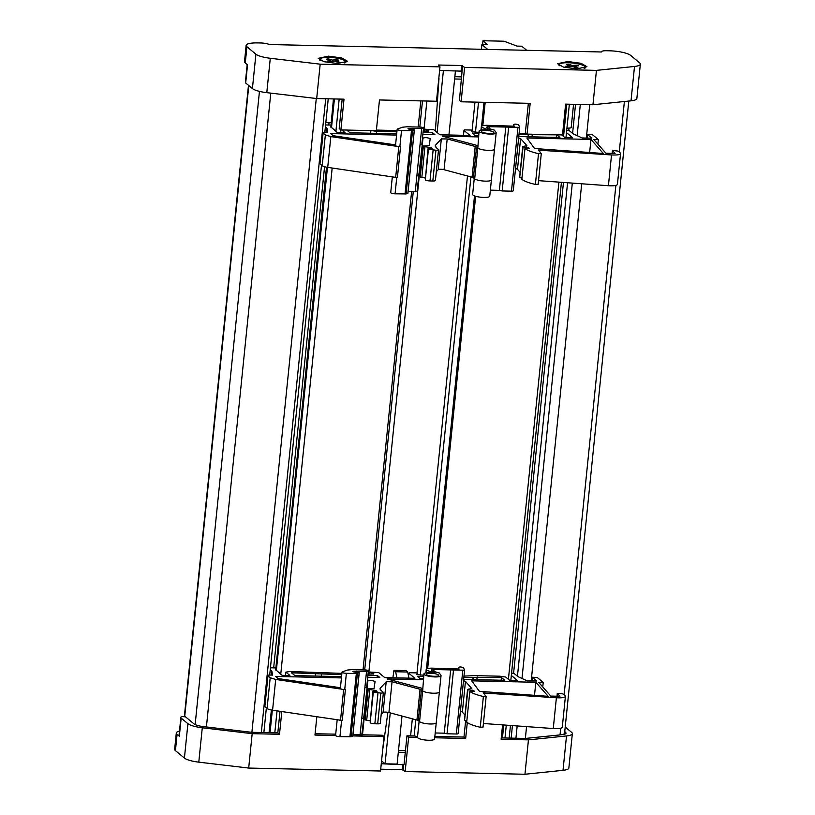 <?xml version="1.0" encoding="UTF-8"?>
<svg xmlns="http://www.w3.org/2000/svg" width="815" height="815" viewBox="0 0 815 815"><rect width="100%" height="100%" fill="white"/><g stroke="black" fill="none" stroke-linecap="round" stroke-linejoin="round"><path stroke-width="1.22" d="M333.447 98.931L330.819 127.15M271.375 710.008L269.072 732.685M326.509 167.167L275.684 669.991M275.653 667.913L270.448 667.791M270.244 669.767L271.833 671.091L272.597 675.095L270.397 675.054A3.739 0.856 5.8 0 0 267.799 675.604A3.739 0.856 5.8 0 0 267.972 675.9L270.203 677.754L275.694 679.445L341.526 689.144A3.362 0.774 5.8 0 0 344.725 689.602L345.387 689.612L342.259 720.379L338.408 719.9A3.362 0.774 -174.2 0 0 341.597 720.358L342.269 720.379M340.741 688.115L340.517 688.685L341.526 689.144M340.436 687.738L278.078 678.559L275.521 676.43L341.434 677.917M365.955 711.281A3.739 0.856 5.8 0 0 364.713 711.77L363.582 717.893A2.618 0.601 -174.2 0 1 363.541 717.974A2.618 0.601 -174.2 0 1 361.768 718.27L364.896 687.514A2.618 0.601 5.8 0 0 366.658 687.218A2.618 0.601 5.8 0 0 366.709 687.137L366.587 686.913M361.809 733.958A2.618 0.601 -174.2 0 1 361.931 734.172L367.83 681.004C369.725 680.189 372.149 680.352 375.094 681.483L374.044 688.441L368.237 688.858L365.11 719.625A2.241 0.52 5.8 0 0 365.212 719.798A2.241 0.52 5.8 0 0 366.679 720.277L369.806 689.521L368.339 689.042M369.806 689.521L376 690.529L377.039 691.385L373.301 692.006L380.809 693.086A3.739 0.856 5.8 0 0 383.407 692.526A3.739 0.856 5.8 0 0 383.233 692.23L380.87 690.274L380.35 688.084L386.188 681.748L392.046 681.778L420.061 689.276L422.669 690.896L423.922 673.923A8.598 1.976 5.8 0 0 424.33 674.606A8.598 1.976 5.8 0 0 433.692 676.878A8.598 1.976 5.8 0 0 441.037 675.666A8.598 1.976 5.8 0 0 440.905 675.258L439.224 672.945L432.429 671.03L431.42 669.991L432.775 669.512L464.57 670.205L458.152 733.602A2.618 0.601 5.8 0 0 458.142 733.531L464.56 670.348M377.019 691.558L376.408 691.65M380.004 688.787L380.35 688.084L380.197 689.541M422.455 688.41L387.044 678.936L423.331 679.751M463.521 680.739L465.416 681.33L471.804 688.593L468.33 689.174M471.783 688.797L471.101 688.96M464.581 720.073L467.678 689.592L474.35 691.12L469.837 691.385C472.323 693.29 476.836 694.991 483.377 696.509L486.158 696.418L483.142 692.862M474.33 691.293L473.719 691.385M483.183 692.974L556.39 697.793C563.328 698.068 566.181 697.334 564.938 695.582L565.406 696.387L562.289 727.153A10.096 2.323 5.8 0 1 553.263 728.549L556.39 697.793M564.938 695.582L562.92 693.901L557.277 693.32L559.925 696.285L550.767 696.081L538.684 682.338L543.228 682.44L537.268 677.499L532.226 677.234L536.698 681.024L527.04 680.81L517.922 676.613L513.868 673.251L511.565 673.2M511.331 675.441L517.545 680.596L509.742 680.423L505.697 677.061L499.88 676.206L474.248 675.635L463.99 676.124M423.79 675.227L416.669 674.616L417.412 673.261L415.966 672.874L409.385 672.721L408.824 673.261L414.896 678.294L384.751 677.611L378.69 672.589L369.409 672.008L373.851 673.801M373.728 673.923L368.044 673.974M341.893 673.384L289.865 671.499L285.851 672.13L289.906 675.482L282.102 675.309L275.704 669.726M341.556 676.644L294.867 675.594L291.495 672.803L341.76 674.657M367.911 675.238L377.314 675.452L379.79 677.499L367.708 677.234M463.857 677.397L501.408 677.51L504.78 680.311L463.654 679.384M423.464 678.488L419.857 678.406L417.382 676.348L423.668 676.491M479.414 691.344L548.189 696.326L535.832 682.277L471.702 680.841L479.414 691.344M320.183 64.171L316.689 98.554L344.012 99.165L340.894 129.931L376.347 130.726L379.474 99.96L436.483 101.243L439.978 66.861L438.429 65.017L461.657 65.536L464.601 67.411L596.448 70.375L592.953 104.748L631.014 100.826A16.82 3.871 -174.2 0 0 636.861 98.523L640.346 64.151A16.82 3.871 5.8 0 0 639.571 62.806L630.586 55.359A16.82 3.871 5.8 0 0 609.569 50.805L606.554 50.734A7.478 1.722 5.8 0 0 601.368 51.844A7.478 1.722 5.8 0 0 601.378 51.977L269.388 44.53A7.478 1.722 5.8 0 0 260.831 42.971L257.815 42.91A16.82 3.871 5.8 0 0 246.14 45.406A16.82 3.871 5.8 0 0 246.925 46.74L255.91 54.198A16.82 3.871 5.8 0 0 270.285 58.283L320.183 64.171L439.978 66.861M341.78 129.952L345.04 132.651L337.237 132.478L330.849 126.885M330.788 125.072L325.582 124.96M325.379 126.936L326.978 128.25L327.742 132.264L325.542 132.213A3.739 0.856 5.8 0 0 322.944 132.763A3.739 0.856 5.8 0 0 323.117 133.069L325.348 134.913L330.839 136.604L396.671 146.303A3.362 0.774 5.8 0 0 399.859 146.761L400.532 146.782L397.404 177.538L393.543 177.069A3.362 0.774 -174.2 0 0 396.732 177.527L397.404 177.538M395.876 145.284L395.662 145.854L396.671 146.303M395.57 144.907L333.213 135.718L330.656 133.599L396.569 135.076M421.1 168.44A3.739 0.856 5.8 0 0 419.847 168.929L418.716 175.062A2.618 0.601 -174.2 0 1 418.676 175.143A2.618 0.601 -174.2 0 1 416.903 175.439L420.031 144.673A2.618 0.601 5.8 0 0 421.803 144.377A2.618 0.601 5.8 0 0 421.844 144.296L421.722 144.082M416.944 191.128A2.618 0.601 -174.2 0 1 417.066 191.331L422.975 138.173C424.86 137.358 427.284 137.511 430.238 138.642L429.179 145.61L423.372 146.028L420.255 176.784A2.241 0.52 5.8 0 0 420.357 176.967A2.241 0.52 5.8 0 0 421.824 177.446L424.941 146.68L423.484 146.201M424.941 146.68L431.135 147.688L432.174 148.554L428.435 149.176L435.944 150.245A3.739 0.856 5.8 0 0 438.541 149.695A3.739 0.856 5.8 0 0 438.368 149.4L436.005 147.434L435.485 145.243L441.333 138.907L447.19 138.947L475.206 146.445L477.814 148.055L479.067 131.083A8.598 1.976 5.8 0 0 479.464 131.775A8.598 1.976 5.8 0 0 488.827 134.037A8.598 1.976 5.8 0 0 496.172 132.825A8.598 1.976 5.8 0 0 496.04 132.417L494.369 130.115L487.564 128.189L486.555 127.15L487.92 126.671L519.715 127.364L513.287 190.771A2.618 0.601 5.8 0 0 513.277 190.7L519.695 127.507M432.164 148.717L431.543 148.809M435.139 145.946L435.485 145.243L435.342 146.7M477.59 145.579L442.178 136.105L478.476 136.91M518.656 137.908L520.551 138.489L526.948 145.753L523.475 146.343M526.928 145.956L526.245 146.13M519.715 177.242L522.812 146.751L529.495 148.289L524.972 148.544C527.458 150.449 531.971 152.161 538.521 153.678L541.292 153.577L538.277 150.031M529.475 148.452L528.854 148.544M538.318 150.133L611.525 154.952C618.473 155.237 621.325 154.504 620.083 152.751L620.551 153.556L617.424 184.312A10.096 2.323 5.8 0 1 608.408 185.718L611.525 154.952M620.083 152.751L618.055 151.07L612.422 150.49L615.06 153.444L605.902 153.24L593.819 139.508L598.373 139.609L592.413 134.669L587.36 134.404L591.833 138.183L582.185 137.969L573.057 133.772L569.013 130.42L566.7 130.369M566.476 132.611L572.68 137.755L564.887 137.582L561.627 134.883L562.513 134.903L565.63 104.137L592.953 104.748M519.002 134.557L561.627 134.883M556.665 134.77L559.925 137.47L518.798 136.553M478.599 135.647L474.992 135.565L472.527 133.517L478.802 133.66M464.601 67.411L461.107 101.794L530.178 103.342L527.05 134.108L531.777 134.21M527.05 134.108L526.103 133.314L519.124 133.293M478.935 132.387L471.804 131.775L472.557 130.431L471.101 130.033L464.53 129.891L463.969 130.431L470.031 135.453L439.896 134.781L433.825 129.748L424.554 129.178L428.985 130.96M428.873 131.093L423.179 131.133M397.027 130.553L376.418 130.084M371.63 130.614L376.713 131.368L396.905 131.816M423.056 132.407L432.459 132.621L434.925 134.669L422.853 134.393M396.701 133.813L350.002 132.763L346.742 130.054M534.548 148.513L603.334 153.495L590.977 139.436L526.847 138L534.548 148.513M267.799 675.604L264.681 706.361A3.739 0.856 5.8 0 0 264.855 706.666L267.076 708.51A7.478 1.722 5.8 0 0 272.577 710.201L338.408 719.9M359.181 672.64L353.842 672.029L352.885 671.438L353.343 671.193L366.546 671.224A2.618 0.601 5.8 0 0 367.402 671.203A2.618 0.601 5.8 0 0 368.36 670.867A2.618 0.601 5.8 0 0 368.36 670.837A2.618 0.601 5.8 0 0 368.237 670.633A2.618 0.601 5.8 0 0 367.779 670.388A2.618 0.601 5.8 0 0 365.945 669.991A2.618 0.601 5.8 0 0 364.967 669.92L351.785 669.624L347.424 670.062L342.392 671.835A3.362 0.774 5.8 0 0 342.015 672.13A3.362 0.774 5.8 0 0 342.178 672.406A3.362 0.774 5.8 0 0 346.375 673.312L356.328 673.536L359.181 672.64L352.742 735.976M372.863 691.65L370.173 722.773A3.739 0.856 5.8 0 0 374.849 723.781L377.966 693.025M482.989 727.062L480.259 727.275A29.9 6.887 5.8 0 1 466.71 722.141L469.837 691.385M377.111 677.448L377.314 675.452M534.508 695.338L535.832 682.277M322.944 132.763L319.816 163.53A3.739 0.856 5.8 0 0 319.989 163.825L322.22 165.669A7.478 1.722 5.8 0 0 327.712 167.37L393.543 177.069M414.315 129.809L408.977 129.198L408.02 128.607L408.488 128.352L421.681 128.393A2.618 0.601 5.8 0 0 422.547 128.363A2.618 0.601 5.8 0 0 423.494 128.026A2.618 0.601 5.8 0 0 423.505 128.006A2.618 0.601 5.8 0 0 423.382 127.792A2.618 0.601 5.8 0 0 422.914 127.548A2.618 0.601 5.8 0 0 421.08 127.15A2.618 0.601 5.8 0 0 420.112 127.089L406.919 126.783L402.559 127.222L397.537 128.994A3.362 0.774 5.8 0 0 397.16 129.3A3.362 0.774 5.8 0 0 397.312 129.565A3.362 0.774 5.8 0 0 401.52 130.482L411.473 130.706L414.315 129.809L407.887 193.135M428.007 148.809L425.318 179.932A3.739 0.856 5.8 0 0 429.984 180.94L433.111 150.184M538.124 184.231L535.394 184.435A29.9 6.887 5.8 0 1 521.845 179.31L524.972 148.544M432.256 134.607L432.459 132.621M589.642 152.497L590.977 139.436M261.33 732.512L277.813 732.889L279.504 734.284L252.181 733.673L202.283 727.775A16.82 3.871 5.8 0 1 187.908 723.7L181.164 718.107L179.331 736.2A14.955 3.443 -174.2 0 1 179.045 735.405L180.879 717.312A14.955 3.443 -174.2 0 1 181.439 716.507L185.514 716.843L194.031 723.914A11.216 2.577 5.8 0 0 203.618 726.634L251.58 732.298L261.33 732.512L325.705 98.758M596.448 70.375L634.508 66.453A16.82 3.871 5.8 0 0 640.346 64.151M576.694 68.888L563.44 67.085L557.572 63.713L567.821 61.522L581.075 63.315L586.943 66.698L576.694 68.888M337.349 63.519L324.095 61.716L318.217 58.344L328.465 56.154L341.73 57.947L347.598 61.329L337.349 63.519M341.597 720.358L339.947 736.648L350.99 736.76L357.418 673.424M396.732 177.527L395.081 193.807L406.125 193.919L412.563 130.594M331.043 122.576A5.603 1.294 -174.2 0 1 325.827 122.556M395.081 193.807A3.362 0.774 -174.2 0 1 390.884 192.9A3.362 0.774 -174.2 0 1 390.721 192.625L392.321 176.886M417.066 191.331A2.618 0.601 -174.2 0 1 415.253 191.719L408.111 191.556M474.259 178.465L472.629 194.418A8.598 1.976 5.8 0 0 473.036 195.101A8.598 1.976 5.8 0 0 482.399 197.373A8.598 1.976 5.8 0 0 489.744 196.16L496.172 132.825M364.855 711.577L362.502 734.784L382.337 735.232L384.028 736.628L380.534 771.01L248.687 768.056L252.181 733.673M384.028 736.628L352.814 735.925M335.597 735.548L314.967 735.079L316.831 716.721M281.807 711.566L279.504 734.284M339.947 736.648A3.362 0.774 -174.2 0 1 335.739 735.731A3.362 0.774 -174.2 0 1 335.586 735.466L337.186 719.716M361.931 734.172A2.618 0.601 -174.2 0 1 360.108 734.559L352.966 734.397M419.114 721.295L417.494 737.249A8.598 1.976 5.8 0 0 417.891 737.942A8.598 1.976 5.8 0 0 427.254 740.203A8.598 1.976 5.8 0 0 434.599 738.991L441.037 675.666M465.64 720.633L463.98 737.066L465.66 738.461L434.721 737.769M467.28 722.559L465.66 738.461M565.213 727.031L571.57 732.308A16.82 3.871 -174.2 0 1 572.344 733.643L568.86 768.025A16.82 3.871 -174.2 0 1 563.012 770.328L524.952 774.25L405.167 771.561L402.213 769.686L380.717 769.197M248.687 768.056L198.789 762.157A16.82 3.871 -174.2 0 1 184.414 758.072L175.429 750.625A16.82 3.871 -174.2 0 1 174.655 749.28L176.305 733.001A16.82 3.871 -174.2 0 1 179.473 731.106M434.344 672.966L426.561 670.175A8.975 2.068 5.8 0 1 426.204 669.502A8.975 2.068 5.8 0 1 432.429 668.168L459.049 669.003M434.385 672.528L434.904 672.813M434.853 672.711L433.641 672.935A8.598 1.976 5.8 0 0 423.922 673.923M464.57 670.205L463.49 667.668C461.198 666.843 459.507 666.762 458.417 667.424L458.213 669.278L458.417 667.424L459.028 669.054M438.327 674.922C441.088 676.919 428.67 676.633 426.632 674.657C423.871 672.67 436.3 672.945 438.327 674.922L438.613 675.411M426.296 672.823L426.561 670.175M453.466 670.46L447.038 733.785L456.339 733.999A2.618 0.601 5.8 0 0 458.152 733.602M526.561 726.613L525.359 738.441L562.258 734.682L566.16 733.143L564.754 731.524M525.359 738.441L501.256 737.901M572.344 733.643A16.82 3.871 -174.2 0 1 566.507 735.945L528.446 739.867L501.123 739.256L502.58 724.881M526.103 133.314L525.359 132.702L528.354 103.301M352.946 734.57L358.091 734.865A2.802 0.642 -174.2 0 0 360.953 735.201A2.802 0.642 -174.2 0 0 362.502 734.784M461.81 76.875L454.862 76.712M454.627 78.974L461.585 79.137M448.943 134.984L455.453 70.834M462.574 65.73L459.426 100.398L461.107 101.794M435.373 131.032L438.99 78.627M437.115 132.478L443.401 70.569M489.479 130.135L481.706 127.334A8.975 2.068 5.8 0 1 481.339 126.661A8.975 2.068 5.8 0 1 487.564 125.337L514.184 126.172M489.53 129.697L490.049 129.962M489.988 129.88L488.776 130.094A8.598 1.976 5.8 0 0 479.067 131.083M519.715 127.364L518.635 124.827C516.333 124.002 514.642 123.921 513.562 124.583L513.348 126.437L513.562 124.583L514.163 126.223M493.472 132.091C496.223 134.078 483.804 133.803 481.767 131.826C479.016 129.829 491.435 130.105 493.472 132.091L493.758 132.58M481.431 129.982L481.706 127.334M508.611 127.619L502.172 190.954L511.474 191.158A2.618 0.601 5.8 0 0 513.287 190.771M247.179 64.619L245.397 82.193A14.955 3.443 5.8 0 0 245.692 82.998L247.526 64.905L245.264 63.03A16.82 3.871 5.8 0 1 244.49 61.685L246.14 45.406M589.734 104.677L586.342 138.061M581.696 183.783L531.207 680.902M181.164 718.107A14.955 3.443 -174.2 0 1 180.879 717.312M510.455 725.452L509.171 738.074M573.546 104.32L571.172 127.711A5.603 1.294 -174.2 0 1 566.934 128.098M398.321 752.265L405.279 752.428M392.881 677.795L393.961 670.348L406.013 670.613L407.704 672.008L408.967 678.161M401.999 716.039L397.119 764.083L385.067 763.808L390.242 712.891M382.643 750.197L387.899 712.32M567.709 66.901L571.998 66.473L576.847 67.737L577.886 67.594L574.269 66.249L578.568 65.821A7.284 1.681 5.8 0 0 576.643 65.108L572.354 65.536L568.738 64.191A7.284 1.681 5.8 0 0 567.505 64.263A7.284 1.681 5.8 0 0 566.466 64.416L570.082 65.76L565.783 66.188A7.284 1.681 5.8 0 0 567.709 66.901M574.168 67.278L574.269 66.249M572.252 66.565L572.354 65.536M576.551 66.015L576.643 65.108M568.636 65.22L568.738 64.191M569.991 66.677L570.082 65.76M329.321 61.767L332.989 61.135L338.327 62.266L339.183 62.062L334.924 60.799L338.592 60.157A7.284 1.681 5.8 0 0 336.34 59.495L332.673 60.127L328.425 58.874A7.284 1.681 5.8 0 0 327.335 59.006A7.284 1.681 5.8 0 0 326.479 59.21L330.727 60.463L327.07 61.105A7.284 1.681 5.8 0 0 329.321 61.767M334.833 61.685L334.924 60.799M332.561 61.206L332.673 60.127M336.228 60.575L336.34 59.495M328.333 59.76L328.425 58.874M330.625 61.543L330.727 60.463M482.592 44.611L482.979 40.75L487.126 44.713L481.91 44.601L487.737 49.43M526.704 50.306L521.773 46.211L517.026 46.109L504.067 41.219L482.979 40.75M320.672 60.544A13.081 3.016 -174.2 0 1 319.816 59.312A13.081 3.016 -174.2 0 1 327.548 57.356A13.081 3.016 -174.2 0 1 341.332 59.159A13.081 3.016 -174.2 0 1 345.845 61.95A13.081 3.016 -174.2 0 1 344.755 62.989M560.017 65.913A13.081 3.016 -174.2 0 1 559.161 64.68A13.081 3.016 -174.2 0 1 567.851 62.735A13.081 3.016 -174.2 0 1 582.134 65.006A13.081 3.016 -174.2 0 1 585.19 67.329A13.081 3.016 -174.2 0 1 584.1 68.358M393.961 670.348L395.642 671.743L407.704 672.008M395.642 671.743L396.905 677.886M381.563 760.904L385.067 763.808M481.441 49.287L481.91 44.601M417.575 736.475A2.802 0.642 -174.2 0 1 414.754 735.955L406.97 735.782L404.026 764.735L381.267 763.767M316.281 98.503L251.896 732.308M502.172 190.954L499.371 190.343L505.809 127.008M490.355 190.139L499.371 190.343M398.494 750.554L405.452 750.707M447.038 733.785L444.236 733.174L450.664 669.849M435.21 732.98L444.236 733.174M179.331 736.2L177.079 734.335A16.82 3.871 -174.2 0 1 176.305 733.001M340.527 720.216L343.645 689.531M405.167 771.561L408.651 737.178L406.97 735.782M524.952 774.25L528.446 739.867M417.494 737.381L408.651 737.178M463.98 737.066L434.864 736.414M280.014 711.301L277.813 732.889M315.099 733.724L335.719 734.183M395.672 177.375L398.79 146.7M340.66 132.55L340.925 129.931M407.806 193.328L406.125 193.919M352.661 736.169L350.99 736.76M370.896 130.604L370.621 133.222M532.001 136.849L532.266 134.22M556.268 137.389L556.543 134.77M411.87 129.432L412.003 128.169M462.024 71.16L439.611 70.477M270.285 58.283L266.79 92.655A16.82 3.871 -174.2 0 1 252.416 88.58L245.692 82.998M356.736 672.273L356.858 671M340.894 129.931L339.203 128.525L342.188 99.124M266.79 92.655L316.689 98.554M376.51 133.354L376.713 131.368M428.496 131.195L428.568 130.532M463.47 135.31L463.969 130.431M528.263 134.77L528.059 136.757M597.904 144.153L598.373 139.609M612.595 151.396L612.391 153.393M612.422 150.49L612.126 153.383M538.542 180.655L608.408 185.718M523.067 146.965L519.685 177.517M521.987 177.904L519.939 177.721M515.538 168.664A2.618 0.601 5.8 0 1 517.423 169.255A2.618 0.601 5.8 0 1 517.484 169.316L520.113 172.301M494.522 149.114A8.598 1.976 5.8 0 1 487.176 150.327A8.598 1.976 5.8 0 1 477.814 148.055L474.687 178.821L473.413 177.762A3.739 0.856 5.8 0 0 472.079 177.201L475.206 146.445M436.3 171.741L438.205 169.673A3.739 0.856 5.8 0 1 444.063 169.703L472.079 177.201M429.984 180.94L432.826 181.012A3.739 0.856 5.8 0 0 435.414 180.451L438.541 149.695M429.026 147.372L428.884 148.809M425.043 177.986L421.824 177.446M326.571 132.234L326.978 128.25M476.867 679.679L477.142 676.97M501.133 680.23L501.408 677.51M473.128 677.601L472.924 679.598M315.762 673.343L315.487 676.063M321.375 676.195L321.579 674.199M285.525 675.391L285.851 672.13M373.352 674.036L373.423 673.373M408.539 676.104L408.824 673.261M542.77 686.984L543.228 682.44M557.45 694.237L557.246 696.224M557.277 693.32L556.981 696.224M483.407 723.496L553.263 728.549M467.922 689.796L464.55 720.348M466.852 720.735L464.805 720.562M460.394 711.505A2.618 0.601 5.8 0 1 462.288 712.086A2.618 0.601 5.8 0 1 462.349 712.147L464.978 715.142M439.377 691.945A8.598 1.976 5.8 0 1 432.031 693.158A8.598 1.976 5.8 0 1 422.669 690.896L419.542 721.652L418.278 720.603A3.739 0.856 5.8 0 0 416.934 720.042L420.061 689.276M381.165 714.572L383.07 712.504A3.739 0.856 5.8 0 1 388.928 712.544L416.934 720.042M374.849 723.781L377.681 723.842A3.739 0.856 5.8 0 0 380.279 723.292L383.407 692.526M373.891 690.203L373.739 691.65M369.898 720.827L366.679 720.277M271.426 675.075L271.833 671.091M329.026 122.759L328.791 125.031M324.564 166.708L273.657 667.862M334.415 98.951L331.501 127.711M327.467 167.33L276.356 670.551M272.332 710.171L270.04 732.716M339.183 99.053L335.902 131.368M332.174 168.022L280.757 674.199M277.039 710.863L274.808 732.817M267.076 708.51L270.203 677.754M272.577 710.201L275.694 679.445M344.725 689.602L346.375 673.312M364.896 687.514L366.546 671.224M370.173 722.773L373.301 692.006M480.259 727.275L483.377 696.509M322.22 165.669L325.348 134.913M327.712 167.37L330.839 136.604M399.859 146.761L401.52 130.482M420.031 144.673L421.681 128.393M425.318 179.932L428.435 149.176M535.394 184.435L538.521 153.678M634.508 66.453L631.014 100.826M349.9 736.872L356.328 673.536M405.035 194.031L411.473 130.706M416.903 175.439L415.253 191.719M361.768 718.27L360.108 734.559M198.789 762.157L202.283 727.775M419.542 721.652A8.598 1.976 5.8 0 0 428.914 723.924A8.598 1.976 5.8 0 0 436.259 722.711M429.495 672.64L429.617 671.366M456.339 733.999L462.767 670.664M565.467 733.918L565.641 732.247M420.825 100.887L418.166 127.038M411.606 191.637L363.032 669.879M422.486 100.928L419.827 127.079M413.266 191.678L364.692 669.91M474.687 178.821A8.598 1.976 5.8 0 0 484.049 181.083A8.598 1.976 5.8 0 0 491.394 179.871M484.63 129.809L484.762 128.525M511.474 191.158L517.912 127.823M624.392 101.508L619.257 152.059M615.875 185.362L564.112 694.9M560.73 728.192L560.048 734.906M259.455 91.372L195.142 724.586M270.784 93.134L206.409 726.96M575.533 104.361L572.588 133.385M567.576 182.754L517.454 676.226M512.431 725.595L511.158 738.125M580.3 104.473L577.132 135.647M572.313 183.1L521.997 678.488M517.168 725.941L515.926 738.227M488.949 128.525L489.143 126.641M484.008 102.303L481.573 126.264M474.503 195.885L426.428 669.095M474.982 102.109L472.13 130.176M467.484 175.969L416.995 673.017M412.339 718.81L410.607 735.864M248.799 85.575L184.71 716.528M485.18 102.333L482.806 125.714M475.644 196.272L427.671 668.545M566.822 104.167L563.542 136.472M558.907 182.132L508.407 679.313M503.762 724.963L502.447 737.921M568.982 128.108L568.748 130.41M563.46 182.458L513.603 673.251M433.814 671.366L434.008 669.472M175.429 750.625L177.079 734.335M184.414 758.072L187.908 723.7M402.213 769.686L402.763 764.256M403.14 769.88L403.69 764.45M563.012 770.328L566.507 735.945M461.657 65.536L461.107 70.966M255.91 54.198L252.416 88.58M246.925 46.74L245.264 63.03M424.737 131.174L424.921 129.412M472.557 130.431L472.394 132.03L472.527 130.482M587.085 138.081L587.452 134.557M539.744 151.753L539.948 149.766M528.619 148.544L528.711 147.637M527.478 148.544L527.6 147.352M517.484 169.316L520.612 138.55M476.541 147.006L473.413 177.762M444.063 169.703L447.19 138.947M438.205 169.673L441.333 138.907M432.826 181.012L435.944 150.245M431.135 147.688L431.023 148.809M429.597 148.809L429.739 147.383M419.847 168.929L422.975 138.173M319.989 163.825L323.117 133.069M369.592 674.005L369.776 672.243M531.951 680.922L532.307 677.387M484.609 694.594L484.813 692.607M473.474 691.385L473.566 690.478M472.333 691.385L472.456 690.193M462.349 712.147L465.467 681.391M421.396 689.836L418.278 720.603M388.928 712.544L392.046 681.778M383.07 712.504L386.188 681.748M377.681 723.842L380.809 693.086M376 690.529L375.888 691.65M374.452 691.65L374.594 690.224M364.713 711.77L367.83 681.004M264.855 706.666L267.972 675.9M340.364 688.42L342.015 672.13M366.709 687.127L368.36 670.837M464.458 720.205L467.586 689.439M395.499 145.579L397.16 129.3M421.844 144.286L423.505 128.006M519.603 177.364L522.731 146.608M328.241 98.809L324.849 132.213M321.507 165.078L269.704 675.054M266.362 707.919L263.866 732.573M352.803 736.067L359.232 672.732M407.938 193.226L414.366 129.901M426.877 101.029L423.82 131.154M420 168.736L368.675 673.985M345.845 61.95L345.764 62.724M319.816 59.312L319.735 60.076M585.19 67.329L585.109 68.093M559.161 64.68L559.08 65.444M628.793 101.06L564.479 734.295M480.993 130.064L481.339 126.661M478.517 102.181L475.461 132.315M470.927 176.896L420.316 675.146M415.793 719.727L414.142 735.945M248.473 85.31L184.363 716.456M569.359 104.218L565.967 137.613M561.423 182.316L510.822 680.443M506.288 725.146L504.984 737.982M425.858 672.895L426.204 669.502M424.35 131.164L424.554 129.178M586.983 138.081L587.36 134.404M538.175 184.343L541.292 153.577M369.215 674.005L369.409 672.008M531.849 680.912L532.226 677.234M483.03 727.174L486.158 696.418"/></g></svg>

